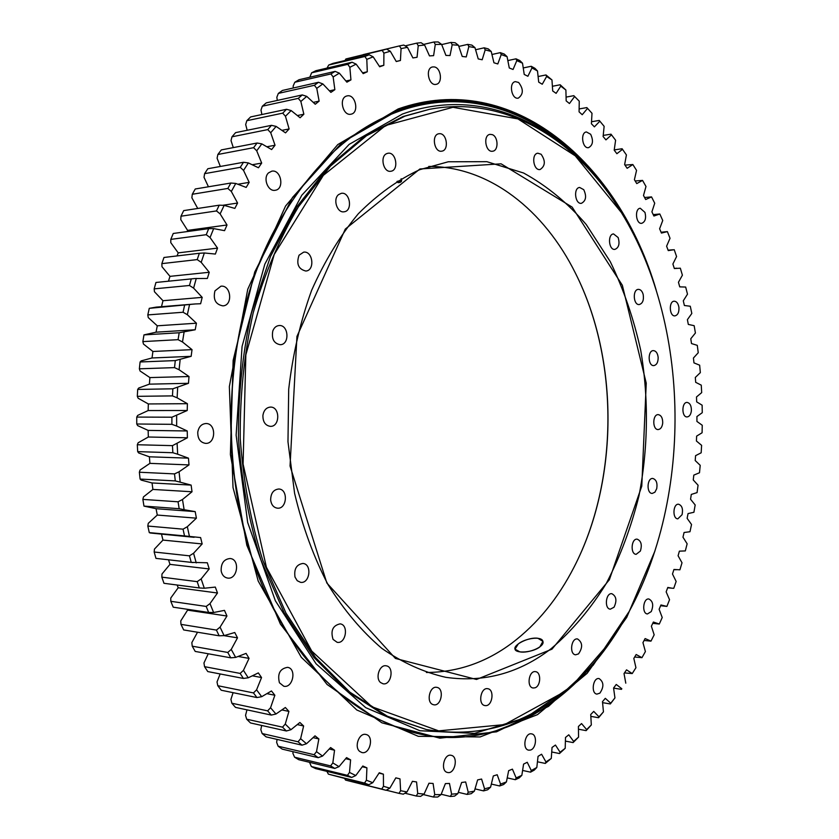 <?xml version="1.0" encoding="UTF-8"?>
<svg xmlns="http://www.w3.org/2000/svg" width="839" height="839" viewBox="0 0 839 839"><rect width="100%" height="100%" fill="white"/><g stroke="black" fill="none" stroke-linecap="round" stroke-linejoin="round"><path stroke-width="1.26" d="M278.947 618.584L278.852 618.416C214.48 508.591 215.34 328.301 280.74 219.094L280.834 218.937M610.886 641.069L572.198 685.704L526.137 717.481L474.517 733.391L419.92 730.738L365.752 707.686L316.083 663.817L275.349 600.755L247.673 522.477L236.126 435.168L242.072 346.444L264.809 264.201L301.788 195.235L349.139 144.381L402.426 114.052C483.18 84.865 563.934 125.976 612.973 199.588M614.746 635.417C575.942 695.028 518.649 735.478 455 737.481C391.614 738.939 323.676 697.985 279.02 618.721C214.564 508.749 215.413 328.143 280.918 218.79C313.765 163.5 353.188 127.633 399.196 111.188C483.673 80.89 567.667 126.458 616.78 205.282M621.164 212.236L621.059 212.068C577.4 140.071 505.508 94.702 429.327 109.364L404.901 116.149L366.465 135.771L330.461 166.122L298.516 206.677C279.691 238.381 264.558 273.839 253.137 313.052C244.212 353.764 239.902 395.557 240.227 438.43C243.279 481.03 250.809 521.669 262.785 560.358L286.005 613.141L315.558 657.556L349.894 692.185L387.377 716.244L426.39 729.542C476.94 738.11 522.624 725.787 563.441 692.584C584.773 675.217 603.325 653.906 619.088 628.673L619.203 628.505M563.766 692.102L504.554 724.592L438.661 730.863L371.897 706.753L311.741 651.074L266.403 567.237L243.09 464.103L245.837 354.928L274.206 254.469L323.34 175.361L385.657 125.472L452.934 107.298L517.946 118.928L575.271 155.844L621.279 212.414C693.696 329.748 692.836 511.685 619.308 628.327C603.566 653.508 585.056 674.776 563.766 692.102M551.968 649.166L609.366 579.728L641.783 486.117L646.24 383.161L622.339 285.26L572.135 207.107L501.093 163.825L419.93 168.964L345.301 229.078L296.943 336.429L290.042 465.981L326.853 583.021L395.442 658.447L476.489 679.464L551.968 649.166M614.043 607.216L610.341 609.177C604.122 608.862 605.706 592.67 611.851 593.708C616.371 596.193 617.095 600.693 614.043 607.216M640.377 551.055L636.151 554.327C630.131 554.233 631.201 538.344 637.168 539.162C641.174 540.851 642.234 544.815 640.377 551.055M656.727 488.665L654.913 492.199L652.218 493.447C646.324 493.552 646.9 477.863 652.763 478.45C656.276 479.541 657.598 482.939 656.727 488.665M662.705 423.129C662.16 427.114 660.629 429.253 658.143 429.558C652.291 429.872 652.385 414.235 658.227 414.623C661.279 415.253 662.779 418.084 662.705 423.129M658.164 357.414C658.175 362.249 656.717 364.986 653.78 365.605C647.907 366.14 647.509 350.44 653.392 350.608C656.035 350.912 657.629 353.177 658.164 357.414M643.188 294.531C643.985 300.142 642.674 303.477 639.245 304.547C633.277 305.291 632.365 289.413 638.385 289.371C640.639 289.434 642.244 291.154 643.188 294.531M618.144 237.542C619.948 243.771 618.867 247.725 614.893 249.393C608.747 250.358 607.342 234.175 613.55 233.934L618.144 237.542M583.734 189.666C586.786 196.284 586.021 200.836 581.437 203.311C575.051 204.496 573.142 187.905 579.634 187.454L583.734 189.666M541.134 154.261C545.675 160.931 545.329 166.017 540.096 169.52C533.373 170.925 530.993 153.852 537.83 153.201L541.134 154.261M492.22 134.618C498.335 136.61 498.723 150.684 492.682 151.209C485.55 152.792 482.761 135.173 490.018 134.366L492.22 134.618M439.657 133.684C447.04 133.349 449.127 150.401 441.796 151.156C434.203 152.876 431.12 134.68 438.87 133.747L439.657 133.684M386.999 153.527L387.891 153.275C396.092 151.471 399.238 170.359 390.89 171.24C383.339 172.928 379.564 155.865 386.999 153.527M338.578 194.606L341.316 193.327C350.073 191.607 352.978 211.04 344.084 211.795C337.163 213.221 332.611 199.137 338.578 194.606M299.062 255.203L303.666 252.151C312.937 250.683 315.191 270.567 305.826 271.028C298.39 269.183 296.136 263.907 299.062 255.203M272.79 331.017C274.059 327.682 276.157 325.857 279.062 325.542C288.71 324.515 289.937 344.693 280.236 344.703C273.913 343.487 271.427 338.914 272.79 331.017M262.911 415.357C263.824 410.261 266.32 407.502 270.41 407.093C280.226 406.611 280.163 426.904 270.357 426.359C265.292 425.52 262.806 421.86 262.911 415.357M270.651 500.107C270.735 493.322 273.43 489.619 278.726 489.011C288.438 489.095 287.074 509.273 277.426 508.182C273.629 507.585 271.375 504.9 270.651 500.107M295.013 577.075C293.87 568.999 296.503 564.458 302.921 563.462C312.297 564.007 309.895 583.881 300.614 582.35L297.226 580.714L295.013 577.075M333.062 639.402C330.43 630.687 332.768 625.506 340.089 623.87C348.993 624.698 345.93 644.121 337.163 642.328L333.062 639.402M380.56 682.537C374.949 678.069 379.637 664.236 386.192 665.82C394.55 666.774 391.236 685.662 383.024 683.775L380.56 682.537M432.84 704.519C425.908 702.138 429.736 685.641 436.794 687.361C444.618 688.305 441.366 706.606 433.69 704.77L432.84 704.519M485.54 705.63L484.921 705.568C477.643 704.687 480.621 687.057 487.753 688.714C494.695 689.469 492.524 706.155 485.54 705.63M535.02 687.802L533.122 688.001C526.273 687.277 528.843 670.204 535.565 671.672C541.354 672.154 540.893 686.071 535.02 687.802M578.501 653.906L575.575 654.808C569.083 654.294 571.17 637.703 577.557 638.961C582.633 642.443 582.948 647.435 578.501 653.906M426.39 729.542L385.583 715.898L348.112 691.85L313.776 657.252L284.232 612.889L261.023 560.179C249.036 521.533 241.517 480.936 238.465 438.398C238.14 395.578 242.45 353.838 251.375 313.178L270.494 256.451L296.744 206.929L328.678 166.426L364.682 136.096L403.108 116.495L429.327 109.364M419.636 169.719L448.288 161.77L486.84 161.675L523.578 173.002C546.734 185.702 567.625 202.881 586.262 224.558L610.268 261.642C623.597 289.256 633.749 318.81 640.723 350.335C648.862 398.378 648.253 448.246 638.94 495.975C631.19 527.217 620.304 556.393 606.282 583.472C590.562 608.925 572.25 630.613 551.328 648.526C519.404 673.161 484.239 682.768 445.845 677.325C423.831 672.354 402.479 662.695 381.776 648.337C361.819 631.316 343.896 610.058 327.997 584.563C313.639 556.939 302.512 526.535 294.604 493.353L287.976 441.775L288.7 389.191C292.769 354.373 300.404 321.452 311.594 290.42C324.62 261.107 340.194 235.549 358.337 213.735C377.56 194.438 398.001 179.766 419.636 169.719M426.38 672.479C457.433 672.312 485.991 662.485 512.031 643.02C537.285 623.838 557.966 598.532 574.075 567.08C618.783 480.59 619.36 360.141 575.47 273.231C544.259 210.337 489.609 166.353 428.771 166.426M539.844 646.921C532.66 652.669 515.681 653.707 514.999 649.155C513.195 644.792 528.874 636.811 537.862 638.259L542.917 641.363L539.844 646.921M575.386 273.063C619.276 360.109 618.7 480.611 574.002 567.237M518.303 643.901C525.487 638.091 541.9 635.878 542.896 641.374C545.025 646.67 528.822 653.571 519.823 651.851L515.02 649.145L518.303 643.901M213.62 612.512L210.002 603.598L206.195 606.44L170.799 601.311L173.233 607.184L208.649 612.46L213.62 612.512L224.474 610.373L226.95 616.015L220.059 627.142L216.42 630.079L180.962 624.363L180.752 620.912L187.579 610.131L187.191 609.261M170.799 601.311L170.768 598.018L178.193 587.761L177.155 585.024M183.049 529.168L147.821 526.043L148.272 523.326L157.281 515.052L156.054 508.696L195.183 511.622L196.41 518.166L187.328 526.714L183.049 529.168L184.517 535.901L200.605 537.568L202.157 543.945L193.568 553.237L189.446 555.838L191.25 562.371L207.327 562.77L209.205 568.936L201.15 578.91L197.175 581.647L161.843 577.148L161.979 574.023L169.971 564.364L168.545 559.812M189.446 555.838L154.166 552.01L154.46 549.084L162.976 540.085L161.518 534.244M194.113 537.306L150.422 533.017L149.279 532.608L147.821 526.043M156.054 508.696L143.972 506.106L142.871 499.394L143.459 496.919L152.908 489.431L152.037 482.949L141.172 480.097L140.103 479.069L139.358 472.231L140.071 470.018L149.919 463.359L149.384 456.794L138.687 452.966L137.68 451.634L137.313 444.743L138.141 442.782L148.325 437.014L148.146 430.407L137.68 425.625L136.747 423.999L136.747 417.077L137.68 415.41L148.146 410.554L148.325 403.947L138.141 398.242L137.313 396.333L137.68 389.432L138.687 388.048L149.384 384.157L149.919 377.581L140.071 370.995L139.358 368.814L140.092 361.976L141.162 360.896L152.027 357.97L152.908 351.478L143.459 344.042L142.861 341.609L143.972 334.887L156.054 332.181L157.281 325.805L148.262 317.582L147.811 314.908L149.269 308.333L156.169 307.126L195.319 303.949L149.269 308.333M161.487 306.696L162.986 300.719L154.46 291.752L154.166 288.868L155.96 282.47L194.952 278.527L155.96 282.47M168.482 281.18L169.981 276.356L161.99 266.729L161.854 263.635L163.972 257.479L199.357 253.273L197.207 259.597L201.192 262.345L204.349 252.979L199.357 253.273M177.06 255.916L178.214 252.875L170.778 242.639L170.81 239.377L173.243 233.473L208.691 228.648L206.247 234.7L210.054 237.552L213.672 228.596L208.691 228.648M187.076 231.585L187.611 230.389L180.773 219.629L180.983 216.21L183.699 210.61L219.231 205.188L216.483 210.935L220.122 213.893L224.17 205.377L219.231 205.188M197.742 208.471L191.879 197.826L192.278 194.27L195.256 188.985L230.861 183.028L227.851 188.439L231.323 191.47L235.759 183.447L230.861 183.028M208.439 186.782L204.024 177.323L204.601 173.663L207.831 168.733L243.509 162.273L240.258 167.328L243.541 170.411L248.354 162.923L243.509 162.273M220.342 166.468L217.091 158.225L217.857 154.481L221.318 149.919L257.08 143.018L253.609 147.685L256.713 150.8L261.841 143.878L257.08 143.018M233.294 147.601L231.019 140.606L231.973 136.809L235.612 132.625L271.458 125.336L267.788 129.605L270.714 132.73L276.136 126.406L271.458 125.336M247.18 130.276L245.68 124.539L246.823 120.701L250.641 116.925L286.55 109.29L282.722 113.139L285.459 116.275L291.133 110.559L286.55 109.29M261.894 114.534L260.992 110.077L262.313 106.217L266.278 102.861L302.26 94.933L298.285 98.362L300.855 101.467L306.738 96.38L302.26 94.933M277.3 100.428L276.839 97.251L278.349 93.402L282.428 90.455L318.484 82.285L314.384 85.284L316.775 88.357L322.837 83.91L318.484 82.285M293.304 87.99L293.136 86.081L294.814 82.253L298.988 79.736L335.107 71.378L330.923 73.947L333.146 76.968L339.344 73.161L335.107 71.378M309.801 77.23L311.636 72.804L315.884 70.707L352.055 62.212L347.786 64.341L349.853 67.298L356.145 64.142L352.055 62.212M216.42 630.079L219.157 635.794L224.097 635.616L234.763 632.512L237.5 637.85L231.228 649.438L227.768 652.448L230.767 657.818L235.665 657.409L246.079 653.382L249.057 658.395L243.436 670.361L240.153 673.423L243.394 678.436L248.229 677.797L258.339 672.899L261.548 677.555L256.577 689.826L253.472 692.92L256.933 697.555L261.695 696.695L271.458 690.958L274.867 695.248L270.546 707.749L267.631 710.853L271.28 715.08L275.958 714.02L285.344 707.508L288.92 711.409L285.26 724.057L282.523 727.161L286.351 730.979L290.923 729.72L299.89 722.484L303.624 725.976L300.614 738.708L298.055 741.791L302.019 745.179L306.487 743.742L315.003 735.845L318.862 738.928L316.502 751.671L314.111 754.712L318.201 757.669L322.554 756.065L330.597 747.559L334.551 750.234L332.831 762.913L330.608 765.902L334.792 768.43L339.019 766.657L346.559 757.617L350.608 759.872L349.496 772.425L347.44 775.351L311.353 766.521L309.528 762.305M330.608 765.902L294.583 757.208L292.905 753.38L293.052 751.702M314.111 754.712L278.139 746.217L276.639 742.358L277.069 739.4M298.055 741.791L262.146 733.538L260.824 729.668L261.674 725.452M282.523 727.161L246.687 719.201L245.544 715.342L246.981 709.857M267.631 710.853L231.858 703.239L230.914 699.422L233.095 692.668M253.472 692.92L217.783 685.704L217.018 681.939L220.143 673.948M240.153 673.423L204.538 666.659L203.961 662.978L208.25 653.77M227.768 652.448L192.236 646.187L191.837 642.601L197.522 632.228M187.579 610.131L226.95 616.015M206.195 606.44L208.649 612.46M224.097 635.616L220.059 627.142M219.157 635.794L183.678 629.942L180.962 624.363M223.919 635.626L237.5 637.85M235.665 657.409L231.228 649.438M230.767 657.818L195.214 651.431L192.236 646.187M238.496 656.518L249.057 658.395M248.229 677.797L243.436 670.361M243.394 678.436L207.768 671.567L204.538 666.659M252.717 675.877L261.548 677.555M261.695 696.695L256.577 689.826M256.933 697.555L221.223 690.235L217.783 685.704M267.222 693.706L274.867 695.248M275.958 714.02L270.546 707.749M271.28 715.08L235.497 707.382L231.858 703.239M282.135 709.983L288.92 711.409M290.923 729.72L285.26 724.057M286.351 730.979L250.494 722.945L246.687 719.201M297.488 724.644L303.624 725.976M306.487 743.742L300.614 738.708M302.019 745.179L266.099 736.862L262.146 733.538M313.241 737.67L318.862 738.928M322.554 756.065L316.502 751.671M318.201 757.669L282.219 749.122L278.139 746.217M329.349 749.038L334.551 750.234M339.019 766.657L332.831 762.913M334.792 768.43L298.747 759.694L294.583 757.208M345.731 758.729L350.608 759.872M347.44 775.351L351.688 777.438L355.788 775.53L349.496 772.425M351.688 777.438L315.59 768.587L311.353 766.521M355.788 775.53L362.815 766.007L366.916 767.853L366.412 780.218L364.514 783.07L328.385 774.145L326.874 771.345M362.322 766.762L366.916 767.853M364.514 783.07L368.803 784.727L372.768 782.693L366.412 780.218M368.803 784.727L328.385 774.145M372.768 782.693L379.27 772.75L383.402 774.177L383.475 786.311L381.724 789.059L345.563 780.092L344.777 778.781M379.039 773.139L383.402 774.177M381.724 789.059L386.045 790.296L389.862 788.146L383.475 786.311M386.045 790.296L345.563 780.092M389.862 788.146L395.83 777.847L399.983 778.865L400.612 790.716L399.007 793.369L386.234 790.191M399.007 793.369L403.328 794.176L406.999 791.932L400.612 790.716M406.999 791.932L412.421 781.329L416.564 781.948L417.728 793.463L416.259 796.012L404.922 793.212M416.259 796.012L420.559 796.41L424.083 794.072L417.728 793.463M424.083 794.072L428.97 783.227L433.092 783.469L434.749 794.606L433.406 797.029L423.349 794.564M433.406 797.029L437.675 797.04L441.062 794.627L434.749 794.606M441.062 794.627L445.394 783.595L449.473 783.448L451.613 794.176L450.396 796.484L441.22 794.26M450.396 796.484L454.602 796.106L457.842 793.631L451.613 794.176M457.842 793.631L461.639 782.472L465.666 781.958L468.235 792.247L467.134 794.418L458.356 792.331M467.134 794.418L471.277 793.673L474.371 791.146L468.235 792.247M474.371 791.146L477.632 779.903L481.586 779.043L484.575 788.849L483.579 790.894L475.115 788.912M483.579 790.894L487.627 789.793L490.574 787.223L484.575 788.849M490.574 787.223L493.322 775.949L497.191 774.743L500.558 784.066L499.656 785.965L491.455 784.098M499.656 785.965L503.62 784.528L506.42 781.938L500.558 784.066M506.42 781.938L508.654 770.663L512.419 769.143L516.153 777.942L515.335 779.704L507.343 777.921M515.335 779.704L519.184 777.931L521.848 775.33L516.153 777.942M521.848 775.33L523.578 764.109L527.238 762.284L531.286 770.548L530.563 772.163L522.728 770.475M530.563 772.163L534.286 770.087L536.813 767.475L531.286 770.548M536.813 767.475L538.051 756.348L541.595 754.23L545.948 761.948L545.287 763.427L537.579 761.812M545.287 763.427L551.275 758.446L545.948 761.948M551.275 758.446L552.041 747.444L555.449 745.053L560.074 752.216L559.477 753.548L551.852 752.006M559.477 753.548L565.203 748.304L560.074 752.216M565.203 748.304L565.496 737.471L568.779 734.807L573.645 741.403L573.11 742.588L565.517 741.12M573.11 742.588L578.553 737.114L573.645 741.403M578.553 737.114L578.417 726.469L581.553 723.575L586.629 729.594L586.146 730.633L578.553 729.227M586.146 730.633L591.317 724.948L586.629 729.594M591.317 724.948L590.74 714.524L593.729 711.388L599.004 716.842L598.564 717.723L590.929 716.38M598.564 717.723L603.451 711.85L599.004 716.842M603.451 711.85L602.475 701.677L605.307 698.331L610.74 703.208L610.341 703.952L602.612 702.663M610.341 703.952L614.945 697.912L610.74 703.208M614.945 697.912L613.571 688.011L616.246 684.467L621.825 688.756L621.447 689.354L613.592 688.116M621.447 689.354L621.825 688.756M625.789 683.177L624.027 673.57L626.544 669.847L632.228 673.56L624.468 672.92M667.676 587.782L671.882 588.191L667.802 587.436L666.156 591.862L669.543 599.707L666.9 606.398L660.943 604.971L659.118 609.292L662.223 617.514L659.297 624.027L653.382 622.035L651.379 626.219L654.168 634.819L650.98 641.132L645.118 638.573L642.947 642.622L645.401 651.567L641.961 657.661L636.172 654.525L633.823 658.416L635.941 667.708L632.228 673.56M641.961 657.661L634.672 657.021M650.98 641.132L644.111 640.472M659.297 624.027L652.763 623.335M671.882 588.191L673.769 588.307L676.15 581.448L672.479 574.012L673.948 569.482L679.915 569.796L682.013 562.791L678.09 555.764L679.38 551.15L685.316 550.919L687.141 543.798L682.967 537.191L684.079 532.503L689.983 531.727L691.535 524.501L687.131 518.334L688.053 513.583L693.905 512.272L695.174 504.963L690.56 499.247L691.294 494.433L697.073 492.598L698.069 485.215L693.255 479.96L693.811 475.115L699.495 472.756L700.208 465.33L695.206 460.538L695.583 455.661L701.173 452.798L701.603 445.331L696.433 441.01L696.622 436.123L702.096 432.756L702.243 425.268L696.926 421.44L696.926 416.543L702.264 412.683L702.128 405.195L696.674 401.86L696.496 396.973L701.677 392.621L701.268 385.153L695.688 382.322L695.321 377.456L700.334 372.631L699.653 365.196L693.968 362.878L693.423 358.033L698.247 352.737L697.282 345.353L691.504 343.56L690.78 338.757L695.416 332.999L694.157 325.689L688.316 324.42L687.403 319.669L691.818 313.461L690.287 306.245L684.383 305.501L683.292 300.813L687.487 294.174L685.673 287.053L679.726 286.865L678.457 282.25L682.401 275.192L680.324 268.197L674.346 268.543L672.888 264.023L676.58 256.545L674.22 249.697L668.253 250.599L666.606 246.173L670.025 238.297L667.393 231.606L661.426 233.074L659.611 228.774L662.737 220.51L659.832 213.997L653.906 216.032L651.913 211.848L654.724 203.216L651.546 196.913L645.673 199.514L643.503 195.477L645.988 186.489L642.548 180.406L636.749 183.584L634.41 179.703L636.549 170.38L632.858 164.538L627.142 168.293L624.636 164.58L626.418 154.942L622.098 148.734L626.418 154.942M661.08 232.235L667.393 231.606M653.235 214.616L659.832 213.997M644.593 197.501L651.546 196.913M635.186 180.972L642.548 180.406M624.992 165.105L632.858 164.538M614.253 149.908L622.098 148.734M622.465 149.363L616.875 153.705L614.2 150.171L615.606 140.239L611.002 134.177L615.606 140.239M603.283 135.404L611.002 134.177M611.4 134.953L605.947 139.872L603.115 136.537L604.132 126.332L599.245 120.438L604.132 126.332M591.6 121.728L599.245 120.438M599.686 121.361L594.39 126.857L591.401 123.742L591.998 113.286L586.839 107.581L591.998 113.286M579.235 108.923L586.839 107.581M587.321 108.651L582.214 114.723L579.078 111.839L579.246 101.162L573.803 95.677L579.246 101.162M566.199 97.083L573.803 95.677M574.337 96.884L569.45 103.533L566.168 100.89L565.895 90.025L560.169 84.77L560.767 86.134L565.895 90.025M552.523 86.249L560.169 84.77M560.767 86.134L556.121 93.349L552.702 90.969L551.968 79.936L545.979 74.954L546.629 76.464L551.968 79.936M538.239 76.506L545.979 74.954M546.629 76.464L542.256 84.236L538.711 82.138L537.495 70.979L534.967 68.337L531.234 66.281L531.968 67.938L537.495 70.979M523.368 67.917L531.234 66.281M531.968 67.938L527.888 76.265L524.228 74.451L522.519 63.198L519.855 60.576L516.006 58.824L516.814 60.618L522.519 63.198M507.962 60.544L516.006 58.824M516.814 60.618L513.059 69.48L509.283 67.98L507.071 56.674L504.27 54.063L500.306 52.647L501.208 54.577L507.071 56.674M492.042 54.462L500.306 52.647M501.208 54.577L497.81 63.953L493.94 62.778L491.214 51.473L488.267 48.893L484.197 47.813L485.194 49.879L491.214 51.473M475.671 49.721L484.197 47.813M485.194 49.879L482.184 59.758L478.23 58.919L474.979 47.655L471.885 45.107L467.732 44.383L468.833 46.585L474.979 47.655M458.87 46.407L467.732 44.383M468.833 46.585L466.243 56.937L462.205 56.444L458.419 45.264L455.178 42.768L450.963 42.422L452.179 44.761L458.419 45.264M441.692 44.582L450.963 42.422M452.179 44.761L450.029 55.542L445.939 55.426L441.608 44.383L438.22 41.95L433.952 41.992L435.284 44.457L441.608 44.383M423.653 44.415L433.952 41.992M435.284 44.457L433.606 55.647L429.484 55.909L424.607 45.054L421.073 42.695L416.763 43.135L418.231 45.715L424.607 45.054M405.164 45.883L416.763 43.135M418.231 45.715L417.056 57.283L412.903 57.933L407.481 47.33L403.8 45.054L399.469 45.904L401.073 48.599L407.481 47.33M363.14 54.64L399.469 45.904M396.228 61.446L400.434 60.492L396.27 61.541L390.303 51.242L386.485 49.071L345.909 58.971L382.154 50.34L383.905 53.13L390.303 51.242M401.073 48.599L400.434 60.492M386.485 49.071L382.154 50.34M344.965 60.534L345.909 58.971M379.406 66.312L383.811 65.316L379.668 66.774L373.166 56.842L369.202 54.787L332.989 63.376L328.699 65.054L364.902 56.475L366.8 59.359L373.166 56.842M383.905 53.13L383.811 65.316M369.202 54.787L364.902 56.475M327.042 68.085L328.699 65.054M362.647 72.825L367.293 71.776L363.182 73.643L356.145 64.142M366.8 59.359L367.293 71.776M311.636 72.804L347.786 64.341M346.004 80.995L350.943 79.894L346.895 82.18L339.344 73.161M349.853 67.298L350.943 79.894M294.814 82.253L330.923 73.947M329.57 90.832L334.855 89.679L330.891 92.384L322.837 83.91M333.146 76.968L334.855 89.679M278.349 93.402L314.384 85.284M313.408 102.348L319.124 101.12L315.265 104.246L306.738 96.38M316.775 88.357L319.124 101.12M262.313 106.217L298.285 98.362M297.604 115.509L303.854 114.219L300.11 117.754L291.133 110.559M300.855 101.467L303.854 114.219M246.823 120.701L282.722 113.139M282.187 130.318L289.119 128.944L285.533 132.866L276.136 126.406M285.459 116.275L289.119 128.944M231.973 136.809L267.788 129.605M267.19 146.72L275.035 145.241L271.626 149.562L261.841 143.878M270.714 132.73L275.035 145.241M217.857 154.481L253.609 147.685M252.581 164.696L261.684 163.07L258.475 167.769L248.354 162.923M256.713 150.8L261.684 163.07M204.601 173.663L240.258 167.328M238.182 184.192L249.173 182.367L246.184 187.412L235.759 183.447M243.541 170.411L249.173 182.367M192.278 194.27L227.851 188.439M222.692 205.303L237.584 203.038L234.847 208.408L224.17 205.377M231.323 191.47L237.584 203.038M180.983 216.21L216.483 210.935M187.611 230.389L227.012 224.988L224.548 230.662L213.672 228.596M220.122 213.893L227.012 224.988M170.81 239.377L206.247 234.7M178.214 252.875L217.542 248.113L215.361 254.06L204.349 252.979M210.054 237.552L217.542 248.113M161.854 263.635L197.207 259.597M169.981 276.356L209.247 272.276L207.359 278.464L194.963 278.527M201.192 262.345L209.247 272.276M191.282 278.936L189.467 285.491L193.599 288.113L196.274 278.401M154.166 288.868L189.467 285.491M162.986 300.719L202.189 297.363L200.626 303.749L195.319 303.949M193.599 288.113L202.189 297.363M184.538 305.48L183.07 312.244L187.349 314.709L189.52 304.704M147.811 314.908L183.07 312.244M157.281 325.805L196.431 323.204L195.204 329.758L179.189 332.758L143.972 334.887M156.054 332.181L195.204 329.758M187.349 314.709L196.431 323.204M179.189 332.758L178.078 339.669L182.493 341.976L184.14 331.741M142.861 341.609L178.078 339.669M152.908 351.478L192.026 349.643L191.145 356.334L175.278 360.592L140.092 361.976M152.027 357.97L191.145 356.334M182.493 341.976L192.026 349.643M175.278 360.592L174.533 367.618L179.074 369.737L180.175 359.333M139.358 368.814L174.533 367.618M149.919 377.581L189.006 376.533L188.471 383.308L172.844 388.803L137.68 389.432M149.384 384.157L188.471 383.308M179.074 369.737L189.006 376.533M172.844 388.803L172.467 395.893L177.123 397.822L177.679 387.324M137.313 396.333L172.467 395.893M148.325 403.947L187.401 403.695L187.223 410.512L171.901 417.214L136.747 417.077M148.146 410.554L187.223 410.512M177.123 397.822L187.401 403.695M171.901 417.214L171.901 424.324L176.651 426.044L176.651 415.515M136.747 423.999L171.901 424.324M148.146 430.407L187.223 430.963L187.401 437.78L172.467 445.645L137.313 444.743M148.325 437.014L187.401 437.78M176.651 426.044L187.223 430.963M172.467 445.645L172.844 452.724L177.669 454.214L177.123 443.726M137.68 451.634L172.844 452.724M149.384 456.794L188.46 458.157L188.995 464.921L179.064 471.78L174.522 473.899L139.358 472.231M149.919 463.359L188.995 464.921M177.669 454.214L188.46 458.157M174.522 473.899L175.278 480.904L180.175 482.173L179.064 471.78M140.103 479.069L175.278 480.904M152.037 482.949L191.124 485.099L192.016 491.769L182.483 499.509L178.067 501.795L142.871 499.394M152.908 489.431L192.016 491.769M180.175 482.173L191.124 485.099M178.067 501.795L179.179 508.696L184.129 509.724L182.483 499.509M143.972 506.106L179.179 508.696M157.281 515.052L196.41 518.166M184.129 509.724L195.183 511.622M189.499 536.687L187.328 526.714M149.279 532.608L184.517 535.901M162.976 540.085L202.157 543.945M196.242 562.917L193.568 553.237M193.012 562.581L155.96 558.375L154.166 552.01M155.96 558.375L191.25 562.371M169.971 564.364L209.205 568.936M197.175 581.647L199.315 587.94L204.307 588.244L201.15 578.91M199.315 587.94L163.972 583.294L161.843 577.148M204.307 588.244L215.308 587.08L217.49 593.005L210.002 603.598M178.193 587.761L217.49 593.005M599.864 693.161L596.907 694.105C590.677 693.475 592.984 677.23 599.098 678.573C603.86 681.971 604.122 686.837 599.864 693.161M530.342 750.087L528.654 750.16C521.889 749.196 525.004 732.174 531.622 733.884C537.463 734.576 536.331 748.839 530.342 750.087M447.512 772.467C440.056 771.177 443.925 753.286 451.193 755.32C458.713 756.516 454.885 774.554 447.523 772.467L447.512 772.467M359.753 751.461C353.859 747.056 359.155 732.51 365.919 734.471C374.299 735.813 370.062 754.817 361.85 752.52L359.753 751.461M279.429 682.768C277.258 673.759 279.974 668.62 287.578 667.341C296.901 668.547 292.926 688.441 283.771 686.239L279.429 682.768M221.171 570.992C220.919 563.284 223.908 559.131 230.127 558.522C240.279 559.152 237.615 579.749 227.589 578.081C224.191 577.452 222.052 575.093 221.171 570.992M197.773 432.116C198.77 426.778 201.496 423.915 205.933 423.527C216.441 423.16 216.063 444.083 205.586 443.38C200.248 442.489 197.647 438.734 197.773 432.116M214.941 290.892L220.94 286.193C231.124 284.799 233.169 305.532 222.891 305.868C215.602 304.473 212.959 299.481 214.941 290.892M268.522 172.886L271.763 171.177C281.138 169.132 284.736 189.236 275.202 190.275C268.019 191.9 262.67 178.088 268.522 172.886M346.538 96.055L347.084 95.908C355.505 93.685 359.585 112.919 350.985 114.188C343.004 116.296 338.547 98.257 346.538 96.055M434.214 66.921C441.157 67.728 442.908 83.397 436.165 84.33C428.698 86.354 424.891 68.19 432.546 66.952L434.214 66.921M518.607 82.453C523.63 88.986 523.526 94.209 518.324 98.121C511.559 99.841 508.434 82.589 515.345 81.624L518.607 82.453M590.646 134.261C593.613 140.732 592.932 145.189 588.6 147.643C582.381 149.006 580.053 132.583 586.398 131.943L590.646 134.261M644.971 212.414C646.366 218.245 645.275 221.884 641.72 223.321C635.868 224.328 634.347 208.554 640.272 208.25L644.971 212.414M678.929 307.389C679.171 312.297 677.849 315.128 674.934 315.873C669.312 316.544 668.557 301.18 674.231 301.201C676.674 301.39 678.237 303.445 678.929 307.389M691.388 410.732C690.875 414.571 689.438 416.637 687.089 416.941C681.53 417.287 681.53 402.091 687.089 402.426C690.025 403.024 691.451 405.793 691.388 410.732M682.076 514.685L677.849 518.838C672.217 518.869 672.941 503.568 678.541 504.229C682.023 505.456 683.198 508.937 682.076 514.685M651.242 611.589L647.446 613.959C641.594 613.666 643.094 598.008 648.872 598.994C652.962 601.133 653.749 605.328 651.242 611.589M628.935 611.809L593.183 665.212L548.496 706.386L496.552 731.818L439.856 738.173L381.881 722.809L327.053 684.456L280.373 624.038L246.823 545.245L230.389 454.528L233.137 360.403L254.741 272.004L292.517 197.427L342.113 142.483L398.441 110.119C491.371 76.926 582.476 134.901 629.827 227.254M654.955 550.961L626.733 617.368L587.132 673.329L537.516 714.629L480.107 736.946L418.304 736.327L356.774 709.983L301.316 657.336L258.202 581.06L233.022 487.585L229.351 386.58L247.757 289.224L285.585 205.995L337.781 144.57L398.126 108.965C512.566 68.515 619.528 163.783 656.182 290.105M398.336 182.566L401 181.822M401.399 181.581L401.619 180.165L396.962 181.465L398.63 182.682L401.399 181.581L397.875 182.556M395.819 777.868L399.175 778.676M660.629 605.727L666.89 606.398M673.916 569.576L676.108 569.765M679.726 286.854L680.324 286.812M674.304 268.417L676.853 268.207M668.096 250.19L672.668 249.781M401.147 178.717L401.619 180.165M399.091 182.598L400.381 182.241"/></g></svg>

